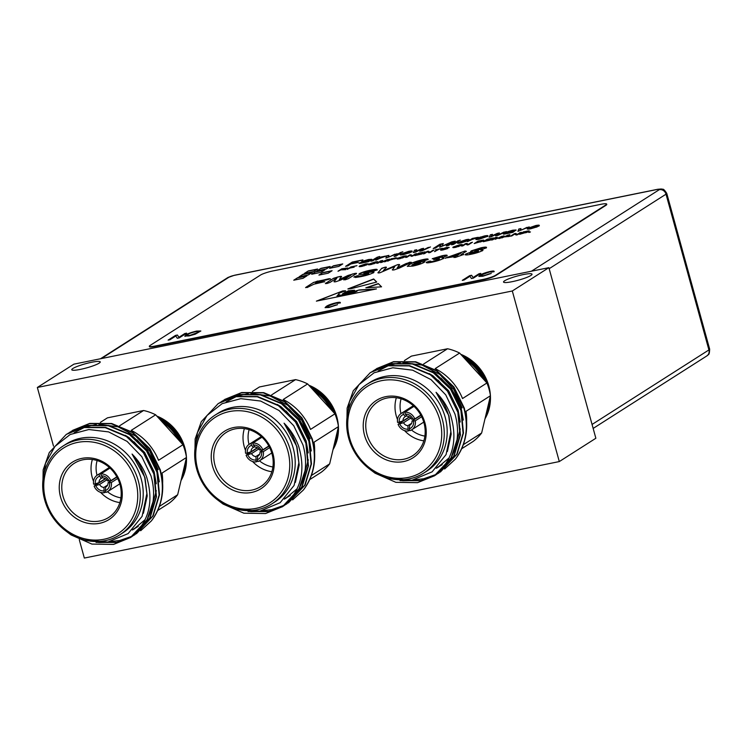 <?xml version="1.0" encoding="UTF-8"?>
<svg xmlns="http://www.w3.org/2000/svg" width="747" height="747" viewBox="0 0 747 747"><rect width="100%" height="100%" fill="white"/><g stroke="black" fill="none" stroke-linecap="round" stroke-linejoin="round"><path stroke-width="1.12" d="M523.339 274.569A14.772 2.148 -15.4 0 0 503.534 282.039A14.772 2.148 -15.4 0 0 512.227 281.666A14.772 2.148 -15.4 0 0 532.023 274.196A14.772 2.148 -15.4 0 0 523.339 274.569M91.554 362.286A14.772 2.148 -15.4 0 0 71.759 369.746A14.772 2.148 -15.4 0 0 80.443 369.373A14.772 2.148 -15.4 0 0 100.238 361.903A14.772 2.148 -15.4 0 0 91.554 362.286M512.311 290.985L548.877 267.669L595.863 438.256L559.298 461.571L512.311 290.985L37.35 387.469L53.504 446.127M79.275 539.67L84.336 558.056L559.298 461.571M548.877 267.669L73.916 364.153L37.35 387.469M353.807 291.853L354.657 292.413L356.889 291.05L353.807 291.853L354.601 292.226L356.786 291.339M297.689 277.697L293.758 280.2L303.021 278.323L306.952 275.811L297.689 277.697L294.262 280.097M303.011 274.298L299.089 276.81L308.352 274.924L312.274 272.422L303.011 274.298L299.584 276.707M322.835 272.59L318.913 275.092L328.176 273.215L332.098 270.703L322.835 272.59L319.408 274.989M315.589 271.749L311.658 274.252L320.921 272.366L324.852 269.863L315.589 271.749L312.162 274.149M333.479 265.801L329.558 268.304L338.821 266.418L342.752 263.915L333.479 265.801L330.062 268.201M320.911 268.35L316.98 270.853L326.243 268.976L330.174 266.474L320.911 268.35L317.484 270.75M308.334 270.909L304.412 273.411L313.675 271.525L317.596 269.023L308.334 270.909L304.916 273.309M514.674 234.082L511.807 235.912L510.528 236.173L514.375 233.718L515.729 233.438L517.204 234.39L521.359 232.298L517.512 234.754L516.158 235.025L514.674 234.082M504.477 236.883L509.799 234.642L509.557 236.369L504.477 236.883M465.783 244.008L462.907 245.838L461.627 246.099L465.474 243.653L466.828 243.373L468.313 244.325L472.459 242.233L468.612 244.68L467.258 244.96L465.783 244.008M461.917 245.212L455.642 247.341C453.037 247.817 452.243 247.705 453.252 246.986L459.592 244.82C462.244 244.334 463.019 244.465 461.917 245.212L462.421 244.68M452.813 247.481L456.678 245.763M390.438 259.881L387.581 261.142L391.428 258.695L397.077 258.023L390.438 259.881M361.006 265.689C359.998 266.287 360.418 266.427 362.258 266.119L366.926 264.802L361.94 266.371C359.251 266.875 358.513 266.735 359.727 265.951L365.853 263.868L368.234 263.868L365.348 264.158L360.577 266.277M359.186 266.539L362.939 264.802M350.072 268.014L347.066 269.378L350.913 266.922L356.963 265.689L351.744 266.94L350.511 267.734L354.143 267.183L350.072 268.014M340.987 269.854L337.98 271.217L341.827 268.761L347.775 268.005L344.339 269.153L345.712 269.648L340.987 269.854M529.193 226.901L517.923 231.327L518.801 229.012L520.958 228.573L520.061 230.459L529.193 226.901M512.862 232.354L505.98 233.783C503.702 234.25 502.899 234.213 503.571 233.671L513.105 230.954L506.008 232.205L512.741 230.207L516.074 229.992L512.862 232.354M503.263 233.998L507.671 232.233M507.717 232.42L513.161 231.14L513.45 230.506M472.076 239.498L467.426 241.58L472.347 238.442L478.313 237.294L472.076 239.498M460.311 241.953C459.134 242.635 459.573 242.803 461.646 242.458L467.519 240.814L460.946 242.934C457.603 243.55 456.706 243.363 458.256 242.383L466.025 239.694C468.5 239.199 469.499 239.217 469.041 239.75L465.269 240.179L459.769 242.626M457.509 243.12L466.025 239.694M458.49 241.262L453.569 244.4L451.533 244.811L456.454 241.673L458.49 241.262M460.301 240.104L457.407 241.066L460.301 240.104M441.132 244.446L435.436 248.079L433.195 248.536L439.927 244.241L443.298 243.559L441.86 246.333L451.87 241.813L455.212 241.141L448.48 245.427L446.239 245.884L451.935 242.252L439.656 247.22L441.132 244.446L439.824 247.192M421.392 249.293L415.472 252.131L413.296 252.579L414.585 250.18L416.705 249.75L415.341 251.72L421.485 248.779L423.596 248.349L421.999 250.32L430.477 246.949L422.12 250.787L419.749 251.263L420.981 249.759M402.642 253.765C401.83 254.344 402.474 254.438 404.557 254.055L410.271 252.589L403.744 254.55C400.271 255.213 399.281 255.044 400.775 254.073L408.73 251.328C412.045 250.731 412.942 250.917 411.42 251.888L402.372 254.241M400.075 254.774L408.73 251.328M412.139 251.16L411.42 251.888M350.847 263.952L347.831 265.876L345.59 266.334L352.313 262.038L362.911 259.891L353.779 262.076L351.622 263.458L357.981 262.505L350.847 263.952M465.176 254.811L465.755 254.027L472.216 251.636L471.161 250.917L481.077 247.78C485.522 246.865 487.165 246.921 485.998 247.929L480.779 249.9C482.907 249.666 483.412 249.918 482.273 250.665C479.695 252.056 475.951 253.252 471.049 254.26C466.109 255.259 464.354 255.185 465.755 254.027L465.12 254.727M470.619 251.478L481.077 247.78M486.54 247.332L485.998 247.929M482.879 250.021L482.273 250.665M433.662 259.713L442.411 256.781L440.469 256.641L432.382 258.677L442.224 255.726C446.23 254.904 447.733 254.951 446.725 255.857L442.037 257.706C443.867 257.556 444.306 257.818 443.335 258.499C440.665 259.928 436.818 261.179 431.775 262.234C427.564 263.056 425.799 263.028 426.472 262.141L430.543 261.077C430.095 261.637 430.991 261.711 433.223 261.319L439.003 259.405C439.946 258.751 439.199 258.667 436.752 259.144L433.699 259.47L442.616 256.623M432.205 258.864L442.224 255.726M447.192 255.334L446.725 255.857M443.867 257.911L443.335 258.499M426.21 262.542L429.45 261.161M429.497 261.347L430.589 261.263C430.151 261.814 431.038 261.898 433.279 261.506L439.413 259.069M421.98 260.348L414.099 263.43L420.412 261.674L424.996 261.478L424.268 262.29C421.738 263.719 417.909 264.989 412.764 266.091L407.339 266.343L408.964 264.746C411.513 262.907 416.322 261.161 423.381 259.498C427.041 258.761 428.563 258.77 427.956 259.526L425.445 260.358L421.98 260.348M381.549 286.829L378.29 283.589L365.825 287.819L381.549 286.829M376.731 282.03L373.649 278.967L347.869 288.949L351.015 288.715L376.731 282.03M491.862 272.16L489.574 271.955L481.908 274.765L480.807 275.802L483.57 275.718L491.218 273.458L482.758 276.259L478.855 276.39L480.088 275.129C482.02 273.822 485.494 272.571 490.508 271.385C493.468 270.844 494.589 270.937 493.87 271.665L491.956 271.992M469.984 276.259L464.092 280.013L462.281 280.377L469.676 275.662L471.609 275.269L473.084 277.529L478.976 273.775L480.788 273.402L473.393 278.117L471.45 278.519L469.984 276.259M338.092 303.394L335.795 303.189L328.129 305.999L327.037 307.045L329.791 306.952L337.448 304.692L328.988 307.493L325.085 307.624L326.318 306.373C328.241 305.056 331.715 303.805 336.738 302.628C339.698 302.087 340.819 302.18 340.1 302.899L338.186 303.226M185.013 336.234L185.779 334.983C187.768 333.62 191.372 332.322 196.601 331.089L200.822 330.977L195.266 334.17L189 335.935L184.789 336.029M150.063 345.478A9.72 1.41 -15.4 0 0 149.325 346.309A9.72 1.41 -15.4 0 0 155.04 346.057L483.197 279.397A9.72 1.41 -15.4 0 0 495.485 275.316L605.91 204.893A9.72 1.41 -15.4 0 0 606.648 204.062A9.72 1.41 -15.4 0 0 600.933 204.314L272.776 270.974A9.72 1.41 -15.4 0 0 260.488 275.064L150.063 345.478M175.816 336.01L169.933 339.764L168.112 340.128L175.508 335.412L177.441 335.02L178.916 337.289L184.808 333.526L186.629 333.162L179.233 337.877L177.291 338.27L175.816 336.01M351.996 290.462L352.351 290.359C348.718 291.638 352.005 291.311 352.873 290.331L354.536 290.228L347.841 292.525L344.731 294.383M347.841 292.525L344.171 294.365L359.26 289.948L376.451 288.93L316.383 301.134L342.742 290.928L345.544 290.76L339.362 293.085L337.775 295.196L339.726 294.804L339.063 295.821C342.78 294.738 343.928 294.066 342.5 293.804L349.12 290.555L343.732 293.496L346.001 293.254M339.978 295.018L339.091 295.102M343.19 294.103L342.5 293.804M343.732 293.496C346.235 293.076 347.476 292.469 347.458 291.685L347.168 292.357M350.791 290.592L347.075 292.133M350.754 290.452L347.897 291.993L351.968 290.378M350.688 291.339L353.873 290.462M328.867 278.752L330.342 278.79L327.307 279.742L317.877 281.656L315.421 283.225L324.702 281.684L313.871 284.215L307.054 287.567L305.981 287.259L313.619 282.385L328.867 278.752L330.398 278.976M305.579 287.651L313.619 282.385M340.828 279.985L335.926 281.703C334.105 282.002 333.592 281.862 334.376 281.292L336.925 278.015L330.043 282.403L326.747 283.571L325.757 283.272L333.61 278.267L339.119 276.67C341.248 276.222 341.958 276.269 341.258 276.81L339.297 279.555L348.102 275.419L354.367 273.57C356.291 273.169 356.917 273.197 356.226 273.673L348.373 278.678L345.077 279.845L344.096 279.546L350.978 275.157L340.828 279.985M334.105 281.778L336.925 278.015M325.384 283.636L333.61 278.267M343.732 279.91L350.978 275.157M363.864 272.655L367.748 272.468C372.594 271.563 374.471 271.637 373.388 272.692C370.372 274.261 366.151 275.587 360.698 276.67L355.469 277.482L354.358 276.661L358.635 275.755C358.457 276.231 359.652 276.213 362.202 275.69L368.588 273.757C368.747 273.281 367.356 273.327 364.415 273.906C360.073 274.7 358.392 274.616 359.391 273.645C362.267 272.216 366.161 271.021 371.072 270.069C375.601 269.107 377.608 269.051 377.086 269.9L374.079 270.909L369.289 271.049L363.798 272.926M374.032 272.039L373.388 272.692M353.929 277.184L357.337 275.671M358.635 275.671L358.681 275.942C358.513 276.418 359.699 276.399 362.248 275.876L362.202 275.69M362.248 275.876L368.794 273.598M358.821 274.242L359.447 273.832C362.323 272.403 366.207 271.208 371.128 270.255L371.072 270.069M399.477 268.014L394.323 269.844C392.427 270.153 391.886 270.003 392.698 269.415L394.911 266.352L379.915 272.767C377.991 273.075 377.478 272.926 378.355 272.31L381.726 268.304L384.882 267.258C386.367 267.015 386.741 267.146 386.022 267.631L383.239 270.741L397.497 264.699C399.468 264.373 400.037 264.513 399.215 265.12L397.208 267.902L406.144 263.542L411.373 262.281L399.477 268.014M392.427 269.938L394.911 266.352M378.038 272.851L381.726 268.304M386.292 267.165L386.022 267.631M399.486 264.597L399.215 265.12M458.247 256.426L455.268 257.463L454.279 257.239L455.483 256.464L445.427 258.032L465.064 251.029L466.296 251.291L461.011 254.662L463.663 254.466L458.247 256.426M453.971 257.528L455.483 256.464M445.165 258.303L448.107 256.977M368.607 261.655L361.735 263.093C359.447 263.551 358.644 263.514 359.316 262.972L368.859 260.255L361.753 261.506L368.486 259.508L371.829 259.293L368.607 261.655M359.018 263.299L363.415 261.534M363.462 261.721L368.906 260.442L369.205 259.807M379.616 256.492L376.721 257.454L379.616 256.492M377.805 257.65L372.893 260.787L370.848 261.198L375.769 258.06L377.805 257.65M380.391 258.126L375.741 260.208L380.662 257.071L386.629 255.922L380.391 258.126M397.161 253.719L385.891 258.145L386.769 255.829L388.926 255.39L388.029 257.285L397.161 253.719M402.848 251.776L399.944 252.738L402.848 251.776M401.036 252.934L396.115 256.062L394.08 256.482L399.001 253.345L401.036 252.934M487.277 236.454L479.369 239.189C475.979 239.815 475.064 239.628 476.614 238.648L484.458 235.949C487.782 235.333 488.715 235.501 487.277 236.454L487.95 235.763M475.867 239.385L480.358 237.014M497.185 233.895L491.265 236.743L489.089 237.182L490.377 234.782L492.497 234.353L491.134 236.323L497.278 233.381L499.388 232.952L497.791 234.922L506.27 231.551L497.913 235.389L495.541 235.875L496.774 234.362M529.772 227.938C528.969 228.517 529.604 228.61 531.696 228.227L537.41 226.771L530.884 228.731C527.41 229.385 526.42 229.217 527.914 228.246L535.87 225.501C539.175 224.903 540.072 225.09 538.55 226.061L529.511 228.414M527.214 228.946L535.87 225.501M539.278 225.333L538.55 226.061M377.394 262.384L371.119 264.513C368.514 264.989 367.72 264.877 368.729 264.158L375.069 261.992C377.721 261.506 378.496 261.637 377.394 262.384L377.889 261.852M368.29 264.643L372.155 262.935M381.409 260.983L378.15 263.056L376.871 263.317L380.718 260.871L382.641 260.479L381.82 262.057L389.448 259.097L385.601 261.543L384.322 261.805L387.572 259.732L381.894 262.3L380.559 262.57L381.409 260.983L380.727 262.533M406.032 256.566L399.757 258.695C397.152 259.172 396.358 259.06 397.367 258.341L403.707 256.174C406.359 255.689 407.134 255.819 406.032 256.566L406.536 256.034M396.928 258.826L400.794 257.117M409.898 255.362L407.022 257.192L405.742 257.454L409.589 254.998L410.943 254.727L412.428 255.67L416.574 253.578L412.727 256.034L411.373 256.305L409.898 255.362M421.906 253.98L414.828 255.605L418.665 253.158L425.071 251.86L419.506 253.177L418.32 253.933L422.653 253.252L416.546 255.063L421.906 253.98M427.359 251.814L424.492 253.644L423.204 253.905L427.051 251.45L428.404 251.179L429.889 252.122L434.035 250.04L430.197 252.486L428.843 252.766L427.359 251.814M439.18 249.181L434.502 251.608L437.901 249.442L435.436 249.75L442.541 248.312L437.901 249.442L435.006 251.515M442.121 249.489L446.398 248.732L442.7 248.714L446.902 247.397L449.134 247.444L444.017 248.434L447.705 248.452L443.26 249.853C440.991 250.32 440.188 250.282 440.842 249.75L442.056 249.769M440.562 250.058L441.953 249.713M445.595 249.274L446.445 248.919L445.95 248.602M443.204 248.966L444.68 248.144M444.017 248.434L447.705 248.452M483.598 240.795L474.205 243.55L478.052 241.094L483.748 240.076L483.645 240.982M490.359 240.076L483.281 241.701L487.128 239.255L493.534 237.948L487.968 239.273L486.783 240.03L491.115 239.339L485.008 241.16L490.359 240.076M495.971 237.714L492.712 239.787L491.433 240.048L495.28 237.593L497.203 237.201L496.382 238.788L504.01 235.819L500.163 238.274L498.884 238.536L502.143 236.463L495.121 239.301L495.971 237.714L495.289 239.264M529.007 231.57L519.604 234.325L523.451 231.869L529.156 230.86L529.053 231.757M530.463 231.906L528.811 232.457L530.463 231.906M149.325 346.309L149.428 346.683A9.72 1.41 -15.4 0 0 155.143 346.431L483.3 279.77A9.72 1.41 -15.4 0 0 495.588 275.68L606.013 205.266A9.72 1.41 -15.4 0 0 606.751 204.435L606.648 204.062M168.617 340.034L175.508 335.412M175.564 335.599L177.441 335.02M177.497 335.207L178.916 337.289M178.972 337.476L184.808 333.526M184.864 333.713L186.171 333.442M185.06 336.421L185.779 334.983M185.826 335.17C187.814 333.806 191.428 332.508 196.648 331.276L196.601 331.089M196.648 331.276L200.822 331.07M186.778 335.562L189.906 335.571L197.964 332.648L198.823 331.556L195.751 331.64C191.727 332.592 189.01 333.592 187.581 334.619L186.722 335.478L189.85 335.384L197.908 332.471L198.823 331.556M327.093 307.12L329.791 306.952M329.847 307.138L335.823 304.935M335.87 305.121L336.86 304.972M325.132 307.708L326.318 306.373M326.364 306.55C328.297 305.243 331.771 303.992 336.785 302.806L336.738 302.628M336.785 302.806C339.745 302.264 340.865 302.358 340.146 303.086M462.785 280.274L469.676 275.662M469.723 275.848L471.609 275.269M471.656 275.456L473.084 277.529M473.131 277.716L478.976 273.775M479.023 273.962L480.34 273.691M480.863 275.886L483.57 275.718M483.617 275.904L489.593 273.701M489.649 273.888L490.63 273.738M478.902 276.474L480.088 275.129M480.144 275.316C482.067 274.009 485.541 272.758 490.564 271.572L490.508 271.385M490.564 271.572C493.524 271.03 494.645 271.124 493.926 271.852M376.628 282.067L373.696 279.154L348.522 288.893M348.774 292.964C344.722 294.131 343.713 294.645 345.758 294.495L344.059 294.757L345.758 294.495C349.335 293.459 350.343 292.955 348.774 292.964L349.82 293.235M349.391 292.861L350.763 292.899M353.303 292.133L353.835 291.946M356.207 291.078L359.26 289.948M359.316 290.135L375.143 289.201M342.742 290.928L317.494 300.91M342.789 291.115L344.946 290.985M342.546 293.982C343.975 294.253 342.836 294.925 339.119 296.008L339.063 295.821M342.817 293.823L345.403 291.946M345.459 292.133L346.122 291.881M346.589 291.703L349.12 290.555M348.55 291.479L347.514 291.872M348.419 292.329L347.897 291.993M350.782 290.994L349.596 291.685M352.042 290.928L352.92 290.518M337.915 295.289C336.477 296.083 336.757 296.27 338.736 295.84L337.915 295.289L337.121 295.952M337.971 295.476C336.533 296.27 336.804 296.447 338.793 296.027L338.736 295.84M356.842 291.526L356.889 291.05M349.475 293.356C347.635 294.663 356.87 291.666 352.771 292.18L349.185 293.711M353.574 292.32L352.771 292.18M349.521 293.543C347.682 294.841 356.926 291.853 352.817 292.366M348.821 293.151C350.399 293.141 349.391 293.646 345.814 294.682M381.418 286.839L378.29 283.589M378.337 283.776L367.038 287.735M323.302 281.628L315.421 283.225M323.358 281.806L324.749 281.871M313.665 282.571L317.652 281.031M317.708 281.217L328.913 278.939M333.657 278.454L337.653 276.969M337.709 277.156L339.119 276.67M339.175 276.857C341.295 276.409 342.005 276.455 341.304 276.997M352.901 273.869L339.297 279.555M352.948 274.056L354.367 273.57M354.423 273.757C356.347 273.355 356.963 273.383 356.272 273.86M363.91 272.842L367.795 272.655C372.641 271.749 374.518 271.824 373.435 272.879M357.383 275.848L358.681 275.942M358.887 274.326L359.447 273.832M371.128 270.255C375.657 269.293 377.655 269.237 377.132 270.087M381.782 268.49L384.882 267.258M384.929 267.445C386.414 267.202 386.797 267.323 386.068 267.818M397.497 264.699L383.239 270.741M397.544 264.886C399.514 264.559 400.084 264.699 399.262 265.306M406.144 263.542L397.208 267.902M406.191 263.728L410.066 262.141M410.112 262.328L411.42 262.468M420.412 261.674L414.099 263.43M420.458 261.861L424.996 261.581M407.376 266.436L408.964 264.746M409.02 264.933C411.569 263.093 416.368 261.347 423.428 259.685L423.381 259.498M423.428 259.685C427.088 258.948 428.619 258.957 428.003 259.704M411.98 265.297L412.465 264.634C411.289 265.39 411.905 265.558 414.324 265.157L420.524 262.711M412.521 264.821C411.345 265.577 411.961 265.745 414.37 265.344L420.589 262.795M420.057 263.336L420.001 263.149C421.131 262.44 420.524 262.281 418.171 262.692L412.465 264.634M442.271 255.913C446.276 255.091 447.78 255.138 446.781 256.044M443.391 258.686C444.353 258.004 443.923 257.743 442.084 257.892L442.037 257.706M448.163 257.164L465.064 251.029M465.12 251.216L466.343 251.478M461.702 254.522L461.011 254.662M461.758 254.708L463.71 254.652M450.105 256.875L457.089 255.661L461.048 252.916L450.105 256.875L457.043 255.474L461.048 252.916M465.811 254.213L472.216 251.636M470.685 251.562L471.208 251.104M481.124 247.967C485.578 247.052 487.221 247.108 486.054 248.116M482.329 250.852C483.458 250.105 482.964 249.843 480.835 250.077L480.779 249.9M475.083 250.385C474.401 250.908 475.073 250.973 477.109 250.581L482.132 248.574M474.821 250.6L475.036 250.198C474.354 250.721 475.027 250.787 477.062 250.394L482.207 248.639M469.751 253.653L470.096 253.121C469.153 253.784 469.891 253.887 472.309 253.438L478.444 251.169M470.143 253.308C469.209 253.961 469.947 254.073 472.356 253.625L478.519 251.244M478.099 251.683L478.052 251.496C478.976 250.843 478.192 250.749 475.708 251.225L470.096 253.121M481.89 249.003L481.834 248.816C482.581 248.275 481.927 248.2 479.873 248.583L475.036 250.198M346.085 266.231L352.313 262.038M352.369 262.225L362.463 260.171M358.308 262.29L351.622 263.458M361.809 261.693L368.486 259.508M368.542 259.695L371.875 259.48M366.898 261.59L368.084 260.75L361.408 262.533L363.023 262.683L368.084 260.75M363.023 262.683L366.842 261.403M361.408 262.533L362.977 262.496M377.637 257.089L379.168 256.781M371.352 261.095L375.769 258.06M375.825 258.247L377.356 257.939M376.245 260.105L380.662 257.071M380.709 257.257L382.044 256.987M384.948 256.156L381.81 257.136M385.004 256.342L386.675 256.109M386.022 258.117L386.769 255.829M386.825 256.016L388.832 255.605M389.682 256.538L388.029 257.285M389.729 256.725L395.004 254.157M395.06 254.344L396.368 254.073M400.859 252.374L402.4 252.066M394.584 256.38L399.001 253.345M399.047 253.532L400.588 253.214M402.689 253.952C401.886 254.531 402.521 254.624 404.603 254.241L404.557 254.055M404.603 254.241L408.357 252.944M408.413 253.13L409.468 252.934M400.14 254.858L400.822 254.251M408.777 251.515C412.092 250.917 412.988 251.104 411.466 252.075M403.417 253.27L409.982 252.131L409.982 251.59L407.946 251.823L403.417 253.27L409.982 251.59M413.464 252.542L414.585 250.18M414.632 250.366L416.555 249.974M416.863 250.983L415.341 251.72M416.91 251.169L421.485 248.779M421.541 248.956L423.409 248.583M423.54 249.601L421.999 250.32M423.586 249.787L428.348 247.378M428.404 247.565L429.712 247.304M419.991 251.216L421.037 249.946M433.699 248.434L439.927 244.241M439.983 244.428L443.186 243.774M451.87 241.813L441.86 246.333M451.916 242L454.755 241.43M446.743 245.782L451.935 242.252M458.313 240.702L459.853 240.394M452.038 244.708L456.454 241.673M456.501 241.86L458.042 241.542M460.367 242.14C459.181 242.822 459.629 242.99 461.702 242.644L461.646 242.458M461.702 242.644L465.568 241.169M465.624 241.356L466.875 241.122M457.575 243.205L458.303 242.57M466.081 239.88C468.546 239.385 469.555 239.404 469.097 239.936M467.93 241.477L472.347 238.442M472.393 238.629L473.729 238.358M476.633 237.537L473.495 238.508M476.689 237.723L478.36 237.481M475.932 239.47L476.661 238.835M480.414 237.201L484.458 235.949M484.514 236.136C487.828 235.52 488.762 235.688 487.324 236.64M478.706 238.414C477.576 239.087 478.08 239.245 480.2 238.881L485.709 236.463M478.155 238.863L478.65 238.228C477.529 238.909 478.024 239.059 480.144 238.695L485.793 236.547M485.251 237.079L485.195 236.892C486.278 236.229 485.774 236.08 483.683 236.444L478.65 238.228M489.257 237.144L490.377 234.782M490.424 234.969L492.348 234.577M492.656 235.585L491.134 236.323M492.703 235.772L497.278 233.381M497.334 233.568L499.201 233.185M499.332 234.203L497.791 234.922M499.379 234.39L504.141 231.99M504.197 232.168L505.504 231.906M495.784 235.819L496.83 234.549M506.064 232.392L512.741 230.207M512.787 230.384L516.13 230.179M511.144 232.289L512.339 231.449L505.654 233.232L507.278 233.381L512.339 231.449M507.278 233.381L511.097 232.102M505.654 233.232L507.222 233.195M518.054 231.299L518.801 229.012M518.848 229.198L520.855 228.787M521.705 229.721L520.061 230.459M521.761 229.908L527.037 227.34M527.083 227.518L528.39 227.256M529.828 228.124C529.016 228.703 529.66 228.797 531.743 228.414L531.696 228.227M531.743 228.414L535.496 227.116M535.552 227.303L536.607 227.107M527.279 229.03L527.961 228.433M535.916 225.687C539.231 225.09 540.128 225.277 538.606 226.248M530.557 227.443L537.121 226.304L537.121 225.762L535.076 226.005L530.557 227.443L537.121 225.762M338.484 271.114L341.827 268.761M341.883 268.948L342.658 268.789M345.702 268.173L347.831 268.192M344.853 269.135L344.339 269.153M344.899 269.322L345.581 269.676M345.87 268.761L346.505 268.266M342.742 269.508L344.339 269.181M346.533 268.462L342.668 268.789L341.435 269.574L346.673 268.313M347.57 269.275L350.913 266.922M350.959 267.109L351.744 266.95M361.062 265.876C360.054 266.474 360.465 266.614 362.314 266.296L362.258 266.119M364.041 265.857L365.769 264.98M359.242 266.623L359.774 266.137M365.909 264.046L368.29 264.055M375.115 262.178C377.777 261.693 378.552 261.823 377.44 262.57M373.939 263.794L376.525 262.3M369.681 264.391L370.008 263.906C369.149 264.457 369.662 264.569 371.558 264.223L376.6 262.374M370.054 264.093C369.205 264.643 369.718 264.746 371.604 264.41L371.558 264.223M376.161 262.823L376.115 262.636C377.03 262.057 376.535 261.936 374.63 262.272L370.008 263.906M377.375 263.215L380.718 260.871M380.765 261.048L382.529 260.694M387.534 259.48L381.82 262.057M387.59 259.667L389 259.377M384.826 261.702L387.572 259.732M388.085 261.039L391.428 258.695M391.475 258.873L392.259 258.714L390.886 259.592L393.071 259.153L395.443 258.079L392.259 258.714M394.761 258.014L396.069 257.762M396.125 257.948L397.124 258.21M394.724 258.948L395.826 258.481L395.443 258.079M403.753 256.361C406.415 255.876 407.19 255.997 406.079 256.744M402.577 257.976L405.163 256.482M398.328 258.574L398.646 258.088C397.787 258.639 398.31 258.742 400.196 258.406L405.248 256.557M398.693 258.266C397.843 258.826 398.356 258.929 400.243 258.593L400.196 258.406M404.809 257.005L404.753 256.819C405.668 256.24 405.182 256.118 403.268 256.454L398.646 258.088M406.247 257.351L409.589 254.998M409.636 255.185L410.943 254.727M410.99 254.914L412.428 255.67M412.475 255.857L415.295 253.84M415.341 254.027L416.126 253.868M415.323 255.511L418.665 253.158M418.722 253.345L419.497 253.186M423.708 253.803L427.051 251.45M427.107 251.636L428.404 251.179M428.461 251.365L429.889 252.122M429.936 252.309L432.756 250.292M432.812 250.478L433.587 250.32M442.168 249.675L443.653 249.582M443.26 249.153L442.747 248.9M446.958 247.584L449.19 247.621M447.108 248.368L447.752 248.639M459.638 245.007C462.3 244.521 463.075 244.652 461.963 245.399M458.462 246.631L461.048 245.128M454.213 247.22L454.531 246.734C453.672 247.285 454.195 247.397 456.081 247.061L461.123 245.203M454.578 246.921C453.728 247.472 454.241 247.584 456.128 247.238L456.081 247.061M460.694 245.651L460.638 245.464C461.553 244.895 461.058 244.773 459.153 245.1L454.531 246.734M462.132 245.996L465.474 243.653M465.521 243.839L466.828 243.373M466.875 243.559L468.313 244.325M468.36 244.502L471.18 242.495M471.226 242.672L472.011 242.514M474.7 243.447L478.052 241.094M478.099 241.281L475.923 243.008L482.329 241.048L482.151 240.487L478.883 241.122M481.152 240.469L482.702 240.17M482.749 240.357L483.795 240.263M480.218 242.019L482.375 241.234L482.151 240.487M483.785 241.598L487.128 239.255M487.184 239.432L487.959 239.273M491.937 239.946L495.28 237.593M495.326 237.779L497.091 237.425M502.096 236.211L496.382 238.788M502.152 236.397L503.562 236.108M499.388 238.433L502.143 236.463M501.825 237.938L508.352 234.941M508.408 235.128L509.771 234.847M508.305 236.622L508.632 235.072L505.308 236.519L508.408 235.893L508.632 235.072M511.032 236.071L514.375 233.718M514.422 233.904L515.729 233.438M515.775 233.624L517.204 234.39M517.26 234.577L520.08 232.56M520.127 232.747L520.911 232.588M520.108 234.222L523.451 231.869M523.507 232.056L521.331 233.783L527.727 231.822L527.55 231.262L524.291 231.897M526.56 231.243L528.11 230.954M528.157 231.14L529.203 231.047M525.617 232.793L527.784 232.009L527.55 231.262M529.352 232.326L530.015 232.196M317.148 269.312L308.39 271.096M329.726 266.754L320.958 268.537M342.294 264.205L333.535 265.979M324.403 270.153L315.636 271.936M331.649 270.993L322.891 272.776M311.826 272.711L303.067 274.485M306.503 276.101L297.745 277.884M119.856 502.591A32.074 28.703 57.5 0 1 100.584 492.366M95.401 485.233A32.074 28.703 57.5 0 1 94.729 483.972M93.524 481.292A32.074 28.703 57.5 0 1 92.245 477.51A32.074 28.703 57.5 0 1 92.376 459.498M107.465 491.713A28.19 25.221 -122.5 0 0 120.911 497.838M116.943 477.062L108.044 482.749L111.303 482.562A9.72 8.703 -122.5 0 1 107.689 491.573L119.781 483.86M109.566 482.907A7.778 6.956 57.5 0 1 105.346 490.564L105.672 487.044A4.856 4.351 -122.5 0 0 106.167 486.773A4.856 4.351 -122.5 0 0 108.044 482.749M105.672 487.044L106.625 486.437M107.671 485.018L103.945 487.399L104.132 492.777L105.691 491.787M104.132 492.777A9.72 8.703 -122.5 0 1 94.122 486.054L99.584 484.467A4.856 4.351 -122.5 0 0 103.945 487.399M99.584 484.467L106.849 479.826M109.529 467.65L99.052 474.326A9.72 8.703 -122.5 0 0 97.231 475.185A9.72 8.703 -122.5 0 0 93.608 484.196L95.345 483.841A7.778 6.956 57.5 0 1 99.566 476.194L101.443 478.313A4.856 4.351 -122.5 0 0 100.938 478.584A4.856 4.351 -122.5 0 0 99.071 482.609L95.345 483.841M110.014 468.089L100.78 473.981A9.72 8.703 -122.5 0 1 110.799 480.704L116.831 476.857M120.986 484.7A34.017 30.44 57.5 0 1 99.696 523.292A34.017 30.44 57.5 0 1 60.535 496.979A34.017 30.44 57.5 0 1 81.825 458.387A34.017 30.44 57.5 0 1 120.986 484.7M62.991 496.157A32.074 28.703 -122.5 0 0 108.735 517.419A32.074 28.703 -122.5 0 0 119.987 484.588A32.074 28.703 -122.5 0 0 74.242 463.327A32.074 28.703 -122.5 0 0 62.991 496.157M135.833 481.684A50.731 45.408 -122.5 0 0 77.427 442.448A50.731 45.408 -122.5 0 0 45.679 499.995A50.731 45.408 -122.5 0 0 104.085 539.231A50.731 45.408 -122.5 0 0 135.833 481.684M44.68 499.883A52.682 47.145 57.5 0 1 63.168 445.959A52.682 47.145 57.5 0 1 138.298 480.863A52.682 47.145 57.5 0 1 119.819 534.787A52.682 47.145 57.5 0 1 44.68 499.883M71.086 431.364L89.276 423.661L111.331 423.754L132.49 432.644L149.559 448.938L159.97 470.162C164.947 489.49 162.08 506.401 151.38 520.892A60.75 54.363 57.5 0 0 162.183 478.566L160.344 469.919L149.942 448.695L132.873 432.401L111.714 423.512L89.649 423.418L72.599 430.375M42.822 489.061L43.167 469.854L49.302 452.514L66.315 434.38L83.178 427.555L105.234 427.648L126.402 436.528L143.461 452.831L153.873 474.046L156.058 496.932L149.727 517.988L131.817 536.673M66.502 434.259L83.561 427.312L105.616 427.405L126.775 436.285L143.844 452.589L154.255 473.803L156.44 496.69L150.11 517.746L132.004 536.542M68.042 433.307L86.222 425.613L108.287 425.706L129.446 434.586L146.515 450.889L156.917 472.104L159.111 494.99L152.78 516.046L134.862 534.731M69.555 432.317L86.605 425.37L108.66 425.463L129.829 434.343L146.898 450.637L157.3 471.861L159.494 494.747L153.163 515.803L136.402 533.778M42.7 483.636L45.436 463.476L55.007 446.361L70.125 434.53L88.818 429.525L108.642 431.915L127.065 441.374L141.781 456.641L150.959 475.764C153.48 484.336 154.171 492.945 153.042 501.601A60.75 54.363 -122.5 0 1 130.52 537.523L113.572 544.414L91.9 544.077L71.114 534.945L66.278 531.294M153.042 501.601L147.066 519.688L130.305 537.663M131.117 537.074L116.625 542.471L96.027 542.359M131.257 536.972L116.999 542.229L98.744 542.537M134.665 534.843L133.293 535.618M132.303 536.141L119.669 540.52L110.808 541.482M119.819 534.787L122.741 532.919A52.682 47.145 -122.5 0 0 141.22 478.995A52.682 47.145 -122.5 0 0 66.091 444.091L63.168 445.959M130.52 537.523C148.737 522.536 154.115 502.423 146.673 477.184C143.592 468.472 138.727 460.759 132.07 454.055C138.074 461.076 142.304 468.995 144.769 477.819L146.879 493.608L142.098 516.336L128.139 533.582L107.839 542.033L85.13 540.156M133.517 528.988L134.955 528.269M135.151 528.166L136.552 527.391M136.748 527.279L138.26 526.355M140.66 530.753L151.38 520.892M178.281 439.591A43.737 39.143 -122.5 0 0 162.034 421.794M149.512 453.999A52.682 47.145 57.5 0 1 154.47 463.915M162.631 483.346A52.682 47.145 57.5 0 0 162.052 473.056L186.479 457.472A52.682 47.145 -122.5 0 0 185.097 451.02A52.682 47.145 -122.5 0 0 182.959 444.717L158.532 460.292A52.682 47.145 57.5 0 0 131.22 430.365L155.647 414.79A52.682 47.145 -122.5 0 0 143.592 410.505L119.66 425.762M100.406 422.335L107.456 417.844L143.592 410.505M160.203 419.786A43.737 39.143 57.5 0 1 180.363 441.869M158.457 417.872A43.737 39.143 57.5 0 1 182.408 444.11M182.716 444.446A43.737 39.143 -122.5 0 0 158.196 417.592M157.019 416.294A43.737 39.143 57.5 0 1 184.686 447.827A43.737 39.143 57.5 0 1 186.106 455.315M186.405 456.987A43.737 39.143 -122.5 0 0 184.836 447.733A43.737 39.143 -122.5 0 0 156.795 416.06M180.737 442.271A43.737 39.143 -122.5 0 0 159.886 419.431M110.799 480.704L107.531 480.891A4.856 4.351 -122.5 0 0 103.17 477.959L101.293 475.839L100.78 473.981M101.293 475.839A7.778 6.956 57.5 0 1 109.062 481.059M99.052 474.326L99.566 476.194M107.689 491.573A9.72 8.703 -122.5 0 1 105.859 492.422L105.346 490.564M97.129 460.544A28.19 25.221 -122.5 0 0 97.017 475.325M184.145 467.351A43.737 39.143 57.5 0 1 182.501 474.27M182.268 475.288A43.737 39.143 -122.5 0 0 184.444 466.063M185.452 461.805A43.737 39.143 57.5 0 1 181.568 478.211M181.035 480.498A43.737 39.143 -122.5 0 0 186.442 457.64M186.311 458.172A43.737 39.143 57.5 0 1 181.091 480.237M181.474 478.622A43.737 39.143 -122.5 0 0 185.611 461.132M186.479 457.472L177.665 494.738L159.354 506.419M155.647 414.79L182.959 444.717M157.682 510.509L169.13 503.207A52.682 47.145 -122.5 0 0 177.665 494.738M158.177 469.611L149.717 451.039L135.739 436.136L118.063 426.836L98.968 424.305M96.279 424.529L85.625 426.92M84.691 427.265L74.186 432.737M132.07 454.055L145.011 477.669L147.206 495.896L143.405 513.292M125.225 435.296L129.026 437.593L144.629 452.467L154.153 471.833L156.263 483.767M156.319 490.667L150.679 511.434M145.179 519.595L133.741 529.193M133.545 529.306L132.434 529.922M128.269 433.344L132.07 435.65L147.673 450.525L157.197 469.891L159.307 481.824M134.068 441.86L146.244 455.605L154.069 473.15M134.908 528.493L133.554 529.315M133.358 529.436L132.35 530.006M137.112 439.918L149.288 453.662L157.113 471.208M137.952 526.551L136.608 527.373M136.412 527.494L135.02 528.26M134.824 528.362L133.405 529.081M117.681 478.491L111.303 482.562M94.122 486.054L105.616 478.724M105.383 478.584L99.071 482.609M101.443 478.313L102.75 477.482M103.618 490.91A7.778 6.956 57.5 0 1 95.859 485.699M271.843 471.721A32.074 28.703 57.5 0 1 252.57 461.487M247.388 454.363A32.074 28.703 57.5 0 1 246.715 453.093M245.511 450.413A32.074 28.703 57.5 0 1 244.232 446.631A32.074 28.703 57.5 0 1 244.362 428.629M259.452 460.834A28.19 25.221 -122.5 0 0 272.898 466.968M268.939 446.192L260.031 451.87L263.299 451.683A9.72 8.703 -122.5 0 1 259.676 460.703L271.768 452.99M261.553 452.038A7.778 6.956 57.5 0 1 257.341 459.685L257.659 456.174A4.856 4.351 -122.5 0 0 258.154 455.903A4.856 4.351 -122.5 0 0 260.031 451.87M257.659 456.174L258.611 455.567M259.657 454.148L255.932 456.52L256.128 461.907L257.678 460.918M256.128 461.907A9.72 8.703 -122.5 0 1 246.108 455.175L251.571 453.588A4.856 4.351 -122.5 0 0 255.932 456.52M251.571 453.588L258.835 448.956M261.515 436.771L251.039 443.457A9.72 8.703 -122.5 0 0 249.218 444.306A9.72 8.703 -122.5 0 0 245.595 453.326L247.341 452.971A7.778 6.956 57.5 0 1 251.552 445.324L253.429 447.434A4.856 4.351 -122.5 0 0 252.934 447.705A4.856 4.351 -122.5 0 0 251.057 451.739L247.341 452.971M262.001 437.219L252.766 443.102A9.72 8.703 -122.5 0 1 262.785 449.834L268.817 445.978M272.972 453.821A34.017 30.44 57.5 0 1 251.683 492.413A34.017 30.44 57.5 0 1 212.521 466.109A34.017 30.44 57.5 0 1 233.811 427.517A34.017 30.44 57.5 0 1 272.972 453.821M214.977 465.288A32.074 28.703 -122.5 0 0 260.722 486.54A32.074 28.703 -122.5 0 0 271.973 453.709A32.074 28.703 -122.5 0 0 226.229 432.457A32.074 28.703 -122.5 0 0 214.977 465.288M287.828 450.805A50.731 45.408 -122.5 0 0 229.413 411.569A50.731 45.408 -122.5 0 0 197.666 469.125A50.731 45.408 -122.5 0 0 256.072 508.362A50.731 45.408 -122.5 0 0 287.828 450.805M196.676 469.004A52.682 47.145 57.5 0 1 215.155 415.08A52.682 47.145 57.5 0 1 290.284 449.993A52.682 47.145 57.5 0 1 271.805 503.917A52.682 47.145 57.5 0 1 196.676 469.004M223.073 400.495L241.262 392.791L263.317 392.885L284.476 401.765L301.545 418.068L311.957 439.283C316.933 458.611 314.067 475.522 303.366 490.023A60.75 54.363 57.5 0 0 314.17 447.686L312.339 439.04L301.928 417.825L284.859 401.522L263.7 392.642L241.636 392.548L224.586 399.496M194.808 458.191L195.154 438.975L201.298 421.644L218.301 403.501L235.165 396.676L257.229 396.769L278.388 405.658L295.457 421.952L305.859 443.176L308.053 466.063L301.723 487.109L283.804 505.794M218.498 403.389L235.548 396.433L257.603 396.526L278.762 405.416L295.831 421.71L306.242 442.934L308.427 465.82L302.096 486.867L283.991 505.672M220.029 402.437L238.209 394.733L260.273 394.827L281.432 403.707L298.501 420.01L308.903 441.225L311.097 464.12L304.767 485.167L286.848 503.851M221.542 401.438L238.592 394.491L260.656 394.584L281.815 403.464L298.884 419.767L309.286 440.982L311.48 463.878L305.149 484.924L288.389 502.908M282.105 506.914L282.487 506.671A60.75 54.363 -122.5 0 0 305.028 470.731L299.052 488.809L282.487 506.671L265.558 513.534L243.886 513.198L223.101 504.076L218.264 500.415M237.116 509.277L259.835 511.163L280.125 502.712L294.085 485.457L298.865 462.738L296.755 446.949C294.29 438.125 290.06 430.197 284.065 423.175C290.714 429.889 295.588 437.602 298.66 446.314C306.102 471.544 300.724 491.657 282.515 506.653L282.291 506.793M283.104 506.205L268.612 511.592L248.013 511.49M283.244 506.102L268.995 511.35L250.731 511.667M286.661 503.973L285.279 504.748M284.29 505.271L271.656 509.65L262.795 510.612M271.805 503.917L274.728 502.049A52.682 47.145 -122.5 0 0 293.207 448.125A52.682 47.145 -122.5 0 0 218.077 413.222L215.155 415.08M194.696 452.766L197.423 432.597L206.994 415.491L222.12 403.66L240.805 398.655L260.628 401.046L279.051 410.505L293.767 425.771L302.946 444.885C305.467 453.457 306.158 462.076 305.028 470.731M285.513 498.109L286.941 497.399M287.137 497.287L288.538 496.522M288.734 496.4L290.247 495.485M292.647 499.883L303.366 490.023M330.267 408.712A43.737 39.143 -122.5 0 0 314.02 390.924M301.499 423.129A52.682 47.145 57.5 0 1 306.457 433.036M314.618 452.477A52.682 47.145 57.5 0 0 314.039 442.177L338.466 426.602A52.682 47.145 -122.5 0 0 337.084 420.141A52.682 47.145 -122.5 0 0 334.945 413.838L310.528 429.413A52.682 47.145 57.5 0 0 283.206 399.496L307.633 383.921A52.682 47.145 -122.5 0 0 295.579 379.625L271.647 394.892M252.393 391.465L259.442 386.965L295.579 379.625M312.19 388.907A43.737 39.143 57.5 0 1 332.359 410.999M310.444 387.002A43.737 39.143 57.5 0 1 334.395 413.231M334.703 413.567A43.737 39.143 -122.5 0 0 310.182 386.713M309.006 385.424A43.737 39.143 57.5 0 1 336.673 416.957A43.737 39.143 57.5 0 1 338.092 424.445M338.391 426.117A43.737 39.143 -122.5 0 0 336.822 416.863A43.737 39.143 -122.5 0 0 308.791 385.181M332.723 411.401A43.737 39.143 -122.5 0 0 311.873 388.561M262.785 449.834L259.517 450.021A4.856 4.351 -122.5 0 0 255.157 447.089L253.28 444.969L252.766 443.102M253.28 444.969A7.778 6.956 57.5 0 1 261.048 450.18M251.039 443.457L251.552 445.324M259.676 460.703A9.72 8.703 -122.5 0 1 257.855 461.553L257.341 459.685M249.115 429.674A28.19 25.221 -122.5 0 0 249.003 444.456M336.131 436.472A43.737 39.143 57.5 0 1 334.488 443.401M334.254 444.418A43.737 39.143 -122.5 0 0 336.43 435.193M337.439 430.926A43.737 39.143 57.5 0 1 333.564 447.341M333.022 449.629A43.737 39.143 -122.5 0 0 338.428 426.761M338.298 427.303A43.737 39.143 57.5 0 1 333.078 449.358M333.461 447.742A43.737 39.143 -122.5 0 0 337.597 430.253M338.466 426.602L329.651 463.868L311.34 475.54M307.633 383.921L334.945 413.838M309.669 479.639L321.117 472.337A52.682 47.145 -122.5 0 0 329.651 463.868M310.164 438.741L301.704 420.159L287.726 405.257L270.05 395.957L250.955 393.436M248.265 393.65L237.611 396.05M236.678 396.386L226.173 401.867M284.065 423.175L296.998 446.79L299.192 465.017L295.392 482.422M277.212 404.416L281.012 406.713L296.615 421.597L306.139 440.963L308.25 452.897M308.306 459.797L302.666 480.554M297.166 488.715L285.727 498.314M286.895 497.623L284.42 499.043M280.256 402.474L284.056 404.771L299.659 419.655L309.183 439.021L311.294 450.955M286.054 410.99L298.23 424.726L306.055 442.28M285.354 498.557L284.336 499.127M289.098 409.048L301.284 422.783L309.099 440.338M289.939 495.672L288.594 496.503M288.398 496.615L287.016 497.39M286.811 497.493L285.391 498.202M269.667 447.621L263.299 451.683M246.108 455.175L257.603 447.845M257.379 447.705L251.057 451.739M253.429 447.434L254.736 446.603M255.614 460.04A7.778 6.956 57.5 0 1 247.845 454.82M423.829 440.842A32.074 28.703 57.5 0 1 404.557 430.617M399.374 423.484A32.074 28.703 57.5 0 1 398.711 422.223M397.497 419.543A32.074 28.703 57.5 0 1 396.218 415.762A32.074 28.703 57.5 0 1 396.349 397.749M411.438 429.964A28.19 25.221 -122.5 0 0 424.884 436.089M420.925 415.323L412.017 421L415.285 420.813A9.72 8.703 -122.5 0 1 411.662 429.824L423.754 422.111M413.549 421.168A7.778 6.956 57.5 0 1 409.328 428.815L409.645 425.295A4.856 4.351 -122.5 0 0 410.14 425.024A4.856 4.351 -122.5 0 0 412.017 421M409.645 425.295L410.598 424.688M411.644 423.269L407.918 425.65L408.114 431.028L409.664 430.039M408.114 431.028A9.72 8.703 -122.5 0 1 398.095 424.305L403.557 422.718A4.856 4.351 -122.5 0 0 407.918 425.65M403.557 422.718L410.831 418.077M413.502 405.901L403.035 412.577A9.72 8.703 -122.5 0 0 401.204 413.436A9.72 8.703 -122.5 0 0 397.591 422.447L399.328 422.092A7.778 6.956 57.5 0 1 403.548 414.445L405.416 416.565A4.856 4.351 -122.5 0 0 404.921 416.835A4.856 4.351 -122.5 0 0 403.044 420.86L399.328 422.092M413.987 406.349L404.753 412.232A9.72 8.703 -122.5 0 1 414.772 418.955L420.804 415.108M424.959 422.951A34.017 30.44 57.5 0 1 403.669 461.543A34.017 30.44 57.5 0 1 364.508 435.23A34.017 30.44 57.5 0 1 385.797 396.648A34.017 30.44 57.5 0 1 424.959 422.951M366.964 434.418A32.074 28.703 -122.5 0 0 412.708 455.67A32.074 28.703 -122.5 0 0 423.96 422.839A32.074 28.703 -122.5 0 0 378.215 401.587A32.074 28.703 -122.5 0 0 366.964 434.418M439.815 419.935A50.731 45.408 -122.5 0 0 381.4 380.699A50.731 45.408 -122.5 0 0 349.652 438.246A50.731 45.408 -122.5 0 0 408.067 477.482A50.731 45.408 -122.5 0 0 439.815 419.935M348.662 438.134A52.682 47.145 57.5 0 1 367.141 384.21A52.682 47.145 57.5 0 1 442.271 419.114A52.682 47.145 57.5 0 1 423.792 473.038A52.682 47.145 57.5 0 1 348.662 438.134M375.069 369.616L393.249 361.922L415.304 362.015L436.463 370.895L453.532 387.198L463.943 408.413C468.92 427.742 466.053 444.652 455.353 459.144A60.75 54.363 57.5 0 0 466.156 416.817L464.326 408.17L453.915 386.955L436.846 370.652L415.687 361.772L393.632 361.679L376.572 368.626M346.795 427.321L347.14 408.105L353.284 390.774L370.288 372.632L387.151 365.806L409.216 365.899L430.375 374.779L447.444 391.083L457.846 412.297L460.04 435.184L453.709 456.24L435.79 474.924M370.484 372.51L387.534 365.563L409.589 365.656L430.758 374.536L447.827 390.84L458.228 412.055L460.423 434.941L454.083 455.997L435.977 474.793M372.015 371.558L390.195 363.864L412.26 363.957L433.419 372.837L450.488 389.14L460.899 410.355L463.084 433.241L456.753 454.297L438.844 472.982M373.528 370.568L390.578 363.621L412.643 363.714L433.802 372.594L450.871 388.898L461.272 410.112L463.467 432.999L457.136 454.055L440.375 472.029M346.683 421.896L349.409 401.727L358.98 384.621L374.107 372.781L392.791 367.776L412.624 370.167L431.038 379.625L445.763 394.892L454.942 414.015C457.453 422.587 458.144 431.196 457.015 439.862A60.75 54.363 -122.5 0 1 434.502 475.774L417.554 482.665L395.873 482.329L375.087 473.206L370.251 469.546M457.015 439.862L451.039 457.939L434.287 475.914M435.09 475.325L420.598 480.723L400 480.61M435.23 475.223L420.981 480.48L402.717 480.788M438.648 473.094L437.266 473.869M436.276 474.392L423.642 478.78L414.781 479.742M423.792 473.038L426.714 471.18A52.682 47.145 -122.5 0 0 445.193 417.256A52.682 47.145 -122.5 0 0 370.064 382.343L367.141 384.21M434.502 475.774C452.71 460.787 458.088 440.674 450.646 415.444C447.574 406.732 442.71 399.019 436.052 392.306C442.047 399.328 446.286 407.246 448.742 416.07L450.852 431.859L446.071 454.587L432.121 471.833L411.821 480.284L389.103 478.407M437.499 467.239L438.928 466.52M439.124 466.417L440.525 465.642M440.721 465.53L442.233 464.606M444.633 469.004L455.353 459.144M482.254 377.842A43.737 39.143 -122.5 0 0 466.016 360.045M453.485 392.25A52.682 47.145 57.5 0 1 458.453 402.166M466.614 421.607A52.682 47.145 57.5 0 0 466.025 411.308L490.452 395.733A52.682 47.145 -122.5 0 0 489.07 389.271A52.682 47.145 -122.5 0 0 486.941 382.968L462.514 398.543A52.682 47.145 57.5 0 0 435.193 368.616L459.62 353.042A52.682 47.145 -122.5 0 0 447.565 348.756L423.633 364.013M404.379 360.586L411.438 356.095L447.565 348.756M464.176 358.037A43.737 39.143 57.5 0 1 484.345 380.12M462.43 356.123A43.737 39.143 57.5 0 1 486.381 382.361M486.689 382.697A43.737 39.143 -122.5 0 0 462.178 355.843M460.992 354.545A43.737 39.143 57.5 0 1 488.659 386.078A43.737 39.143 57.5 0 1 490.079 393.566M490.377 395.238A43.737 39.143 -122.5 0 0 488.809 385.984A43.737 39.143 -122.5 0 0 460.778 354.311M484.71 380.531A43.737 39.143 -122.5 0 0 463.859 357.682M414.772 418.955L411.504 419.142A4.856 4.351 -122.5 0 0 407.143 416.21L405.276 414.099L404.753 412.232M405.276 414.099A7.778 6.956 57.5 0 1 413.035 419.31M403.035 412.577L403.548 414.445M411.662 429.824A9.72 8.703 -122.5 0 1 409.842 430.683L409.328 428.815M401.102 398.805A28.19 25.221 -122.5 0 0 400.99 413.577M488.118 405.602A43.737 39.143 57.5 0 1 486.484 412.531M486.241 413.539A43.737 39.143 -122.5 0 0 488.417 404.314M489.425 400.056A43.737 39.143 57.5 0 1 485.55 416.462M485.008 418.75A43.737 39.143 -122.5 0 0 490.415 395.891M490.284 396.424A43.737 39.143 57.5 0 1 485.074 418.488M485.457 416.873A43.737 39.143 -122.5 0 0 489.584 399.384M490.452 395.733L481.638 432.989L463.327 444.67M459.62 353.042L486.941 382.968M461.655 448.76L473.103 441.468A52.682 47.145 -122.5 0 0 481.638 432.989M462.15 407.862L453.69 389.29L439.712 374.387L422.036 365.087L402.95 362.556M400.252 362.781L389.607 365.18M388.664 365.516L378.159 370.998M436.052 392.306L448.984 415.92L451.179 434.147L447.378 451.543M429.198 373.547L432.999 375.844L448.602 390.718L458.126 410.094L460.236 422.018M460.292 428.918L454.652 449.685M449.152 457.846L437.714 467.445M437.527 467.557L436.407 468.173M432.242 371.604L436.043 373.902L451.655 388.776L461.17 408.151L463.289 420.075M438.041 380.12L450.217 393.856L458.042 411.401M438.881 466.744L437.537 467.575M437.34 467.687L436.323 468.257M441.085 378.178L453.27 391.914L461.086 409.459M441.925 464.802L440.581 465.624M440.385 465.745L439.003 466.511M438.797 466.623L437.378 467.333M421.663 416.742L415.285 420.813M398.095 424.305L409.589 416.975M409.365 416.835L403.044 420.86M405.416 416.565L406.723 415.734M407.601 429.161A7.778 6.956 57.5 0 1 399.832 423.951M531.444 271.208L659.302 189.673A3.884 0.56 -15.4 0 0 657.304 189.439L234.156 275.4A3.884 0.56 -15.4 0 0 229.245 277.034L101.387 358.569M592.063 424.455L708.912 349.932L666.016 194.183L549.157 268.705M593.155 428.423L706.867 355.908A5.836 5.22 57.5 0 0 708.912 349.932A9.72 1.41 -15.4 0 0 709.65 349.11L666.744 193.352A9.72 1.41 164.6 0 1 666.016 194.183A5.836 5.22 57.5 0 0 659.302 189.673M657.304 189.439A5.836 2.456 -101.5 0 1 657.677 189.29L234.53 275.241L227.639 277.679L100.518 358.747M229.245 277.034A5.836 5.22 -122.5 0 0 227.639 277.679M706.867 355.908C708.287 354.041 709.379 356.198 709.65 349.11M666.744 193.352C662.906 187.376 662.841 189.85 661.412 188.972L657.677 189.29M97.231 475.185L109.323 467.473M249.218 444.306L261.319 436.593M401.204 413.436L413.306 405.724"/></g></svg>
